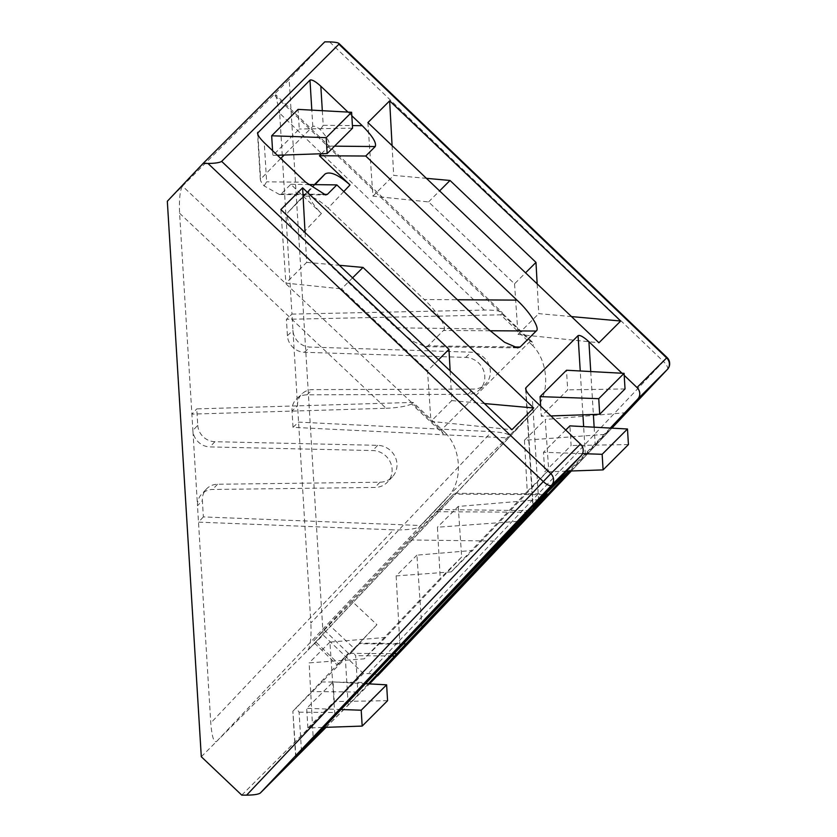 <?xml version="1.0" encoding="UTF-8"?>
<svg xmlns="http://www.w3.org/2000/svg" width="837" height="837" viewBox="0 0 837 837"><rect width="100%" height="100%" fill="white"/><g stroke="black" fill="none" stroke-linecap="round" stroke-linejoin="round"><path stroke-width="0.63" stroke-dasharray="4.18 3.14" d="M537.72 406.97L536.643 407.912C550.139 392.459 548.245 361.574 532.834 345.712L533.849 343.557L502.367 313.279C501.991 311.082 495.996 310.014 484.382 310.077L291.967 314.105L292.96 330.479A16.939 15.694 -133.1 0 0 309.941 347.062L471.221 352.189A19.084 17.692 46.9 0 1 490.346 370.885A19.084 17.692 46.9 0 1 485.073 384.56A19.084 17.692 46.9 0 1 473.47 389.079L312.546 389.613A16.939 15.694 -133.1 0 0 302.241 393.631A16.939 15.694 -133.1 0 0 297.564 405.757L310.851 622.99L491.811 431.641C503.476 432.415 509.503 433.995 509.89 436.391L307.953 650.15L323.134 634.98L363.415 673.544L368.259 673.597C375.028 673.816 378.125 674.58 377.55 675.898M532.834 345.712L500.714 314.827L286.4 319.326L287.405 335.689A16.939 15.694 -133.1 0 0 304.375 352.283L465.654 357.399A19.084 17.692 46.9 0 1 484.79 376.106A19.084 17.692 46.9 0 1 479.517 389.77A19.084 17.692 46.9 0 1 467.914 394.29L306.98 394.834A16.939 15.694 -133.1 0 0 296.685 398.841A16.939 15.694 -133.1 0 0 292.008 410.967L293.013 427.341L508.237 437.939L509.89 436.391M622.006 373.239L624.193 375.321M351.812 115.747L347.972 112.085M610.319 428.063L568.585 471.085M326.074 727.332L369.535 683.902M348.338 653.268L323.971 629.748L314.241 640.42L338.608 663.94L348.338 653.268L293.159 710.927L352.283 651.552L355.652 655.653L358.048 694.752L368.374 683.839M358.048 694.752L348.202 705.036L345.367 658.75M325.886 727.332L348.202 705.036M569.903 471.043L610.874 428.094M571.127 471.001L611.669 428.146M565.739 430.04L543.495 452.273L544.699 471.911L571.106 445.514L569.903 425.876M540.671 406.165L541.288 416.271L567.706 389.875L566.503 370.236M167.327 201.257L182.497 186.096C179.997 190.114 179.024 199.164 179.599 213.247L192.887 430.49A16.939 15.851 -136.9 0 0 210.014 446.927L372.789 450.547A19.084 17.87 43.1 0 1 390.304 462.118A19.084 17.87 43.1 0 1 387.541 482.028A19.084 17.87 43.1 0 1 375.049 487.437L212.619 489.478A16.939 15.851 -136.9 0 0 201.529 494.28A16.939 15.851 -136.9 0 0 197.49 505.768L210.778 723.001C211.897 736.55 213.791 742.733 216.48 741.572L308.006 650.098L534.77 410.318L449.291 495.201C462.924 479.622 461.03 448.737 445.483 433.001L443.39 433.943L441.057 430.291L182.497 186.096L289.163 79.505L323.134 634.98M445.483 433.001L413.08 402.398L196.768 408.895L197.762 425.269L192.887 430.49L197.49 505.768L202.376 500.547L203.37 516.91L420.613 525.51L449.291 495.201M179.599 213.247L386.098 408.278L191.882 414.116L196.768 408.895M293.013 427.341L298.568 422.12L491.811 431.641M484.382 310.077L279.673 113.236L291.967 314.105L286.4 319.326M287.405 335.689L292.96 330.479L297.564 405.757L292.008 410.967M279.673 113.236L275.655 94.675L273.981 94.675L530.281 341.13L533.849 343.557M323.971 629.748L408.916 539.959L501.018 541.141M354.135 648.424L337.342 665.133L312.975 641.623L352.262 601.489L376.922 624.705L354.135 648.424L329.464 625.208M528.628 512.265L437.196 511.689L352.262 601.489M437.196 511.689L453.466 494.123L546.184 494.698M547.084 493.84L454.376 493.265L408.916 539.959M352.283 651.552L359.46 643.726L349.824 653.362L376.922 624.705M406.269 643.59L360.056 643.151L359.46 643.726L405.663 644.166M295.681 757.506L292.856 711.209L295.984 757.15M343.808 191.527L328.188 208.026L424.223 299.541L457.358 299.751M328.188 208.026C316.689 197.877 308.382 194.205 303.276 197.03L287.98 212.316L309.585 189.465L288.054 212.242C285.281 217.296 289.236 225.31 299.908 236.296L321.439 213.519C310.768 202.533 306.813 194.519 309.585 189.465L314.44 184.611M488.044 328.993L395.943 327.811L299.908 236.296M395.943 327.811L412.526 341.14L425.478 346.685L428.073 345.838L513.384 346.936M489.927 330.751L443.464 330.458L428.073 345.838M443.464 330.458C447.795 328.334 437.291 311.437 424.223 299.541M321.387 153.746L329.025 146.109C330.584 143.462 327.706 137.979 320.372 129.662C316.491 126.732 313.969 125.644 312.808 126.418L284.182 155.023M280.751 158.455L260.328 179.495L257.503 133.209M257.911 134.663L260.6 178.595C259.836 179.746 261.008 182.173 264.094 185.887L279.443 194.508L281.159 193.943L290.795 184.307L321.439 213.519M272.58 150.67L272.872 155.42L299.28 129.024L298.077 109.385M307.89 727.96L334.298 701.563L333.095 681.925L306.687 708.322L307.89 727.96L324.076 727.395M307.953 650.15C310.464 646.122 311.437 637.072 310.851 622.99M241.757 795.119L363.415 673.544M201.298 756.732L216.48 741.572L445.305 499.731M324.777 41.85L289.163 79.505M667.392 369.441A8.464 3.128 43.4 0 0 663.459 361.479L667.068 357.535M203.37 516.91L198.495 522.131L393.536 529.852L210.778 723.001M290.795 184.307L308.204 184.538M321.23 681.925L367.286 682.521M349.824 653.362L394.604 653.634M387.583 700.695L334.298 701.563M366.093 683.714L333.095 681.925M340.994 709.514L306.687 708.322M277.392 155.263L272.872 155.42M352.565 128.155L299.28 129.024M508.237 437.939L536.643 407.912M500.714 314.827L502.367 313.279L502.033 312.358L275.655 94.675M197.762 425.269A16.939 15.851 -136.9 0 0 214.889 441.706L377.675 445.326A19.084 17.87 43.1 0 1 395.179 456.897A19.084 17.87 43.1 0 1 392.427 476.808A19.084 17.87 43.1 0 1 379.925 482.217L217.494 484.257A16.939 15.851 -136.9 0 0 206.404 489.059A16.939 15.851 -136.9 0 0 202.376 500.547M413.08 402.398L411.637 403.947L443.39 433.943M447.272 497.356L419.17 527.059C414.231 529.214 405.694 530.145 393.536 529.852M420.613 525.51L419.17 527.059M386.098 408.278C398.203 407.734 406.709 406.29 411.637 403.947M301.477 751.281L299.091 712.182L296.016 707.778M264.094 185.887L266.647 181.838L264.262 142.74M322.318 110.693L323.218 125.309L320.372 129.662M628.43 444.583L571.106 445.514M582.5 453.633L543.495 452.273M566.461 471.158L544.699 471.911M625.03 388.933L567.706 389.875M550.924 415.937L541.288 416.271M517.528 521.378L437.437 527.226L440.22 578.482L364.179 658.855L309.115 662.873L313.164 737.428M539.279 499.637L458.216 506.458L437.437 527.226M458.216 506.458L461.668 557.034L385.637 637.417L329.904 642.105L334.842 714.505M329.904 642.105L309.115 662.873M385.637 637.417L364.179 658.855M461.668 557.034L440.22 578.482M438.525 359.784L427.508 370.791L430.961 421.377L511.92 429.726M450.128 370.843L451.75 400.599L430.961 421.377M352.565 277.863L341.548 288.87L427.508 370.791M305.066 232.592L306.677 262.358L285.888 283.126L341.548 288.87M306.677 262.358L339.383 265.298M280.876 209.543L285.888 283.126M451.75 400.599L484.456 403.549M626.306 412.672L545.243 419.483L548.695 470.07L472.654 550.453L416.92 555.14L421.858 627.541M604.555 434.413L524.454 440.262L545.243 419.483M524.454 440.262L527.237 491.507L548.695 470.07M527.237 491.507L451.206 571.891L472.654 550.453M451.206 571.891L396.142 575.908L416.92 555.14M396.142 575.908L400.18 650.454M537.155 283.879L538.766 313.634L571.472 316.585M367.903 122.579L372.915 196.161L428.575 201.905L514.535 283.827L525.552 272.82M514.535 283.827L517.988 334.402L538.766 313.634M517.988 334.402L598.947 342.762M392.082 145.628L393.693 175.383L426.41 178.333M372.915 196.161L393.693 175.383M428.575 201.905L439.582 190.899M467.914 394.29L473.47 389.079M571.347 470.99L611.868 428.157L571.347 470.99M526.002 390.157L533.117 506.469M585.335 454.345L583.64 426.619M582.918 414.828L580.24 370.979M530.281 341.13L441.057 430.291M312.808 126.418L311.814 110.128M329.621 41.902L663.459 361.479L368.259 673.597M590.744 371.544L593.37 414.472M594.144 427.194L595.18 444.07M538.609 500.599L532.353 398.234M334.538 146.161L329.025 146.109M281.159 193.943L322.852 194.341M305.672 182.215L266.647 181.838M323.218 125.309L352.408 125.592M299.091 712.182L338.117 712.559M357.797 692L311.594 691.561M392.365 656.009L355.652 655.653M530.187 510.685L438.086 509.503M303.276 197.03L315.015 184.621M306.98 394.834L312.546 389.613M304.375 352.283L309.941 347.062M465.654 357.399L471.221 352.189M217.494 484.257L212.619 489.478M379.925 482.217L375.049 487.437M377.675 445.326L372.789 450.547M214.889 441.706L210.014 446.927M479.517 389.77L485.073 384.56M296.685 398.841L302.241 393.631M206.404 489.059L201.529 494.28M392.427 476.808L387.541 482.028M279.443 194.508L325.645 194.948M525.594 388.703L532.824 506.814M425.478 346.685L517.58 347.868"/><path stroke-width="1.26" d="M533.682 407.985L302.628 187.802L280.876 209.543L511.92 429.726L533.682 407.985L484.456 403.549M525.594 388.703L525.856 387.793C525.102 389.634 527.268 393.108 532.353 398.234L580.439 444.06A8.464 7.889 -135 0 1 581.15 455.631L532.824 506.814M526.002 390.157L525.856 387.793L578.074 335.616C579.936 334.831 583.556 336.861 588.913 341.705L622.006 373.239M624.193 375.321L637.009 387.531L666.629 357.922L338.912 44.204L338.912 43.409L667.068 357.535L666.629 357.922A8.464 7.889 -135 0 1 669.38 363.739A8.464 7.889 -135 0 1 667.34 369.494A8.464 3.128 43.4 0 0 667.361 369.473L667.361 369.473A8.464 3.128 43.4 0 0 667.392 369.441M207.984 163.456C215.067 163.372 219.618 162.681 221.659 161.384L338.912 44.204C339.487 42.896 336.39 42.122 329.621 41.902L324.777 41.85L203.119 163.424L167.327 201.257L201.298 756.732L241.757 795.119L246.622 795.15L543.286 481.568L207.984 163.456L203.119 163.424M457.358 299.751L516.931 300.117L365.738 156.027L375.227 146.548L334.538 146.161M516.931 300.117C529.999 312.013 540.503 328.91 536.172 331.033L489.927 330.751M513.384 346.936L520.175 347.02L536.172 331.033M520.175 347.02L517.58 347.868L504.627 342.323L488.044 328.993L336.851 184.904L327.361 194.383L325.645 194.948L305.672 182.215L264.262 142.74C259.167 137.624 257.001 134.14 257.765 132.309L257.911 134.663M257.503 133.209L309.983 80.122C311.845 79.337 315.455 81.367 320.822 86.211L322.318 110.693M352.408 125.592L362.243 125.686L351.812 115.747M347.972 112.085L320.822 86.211M362.243 125.686C372.423 135.918 376.744 142.876 375.227 146.548M571.472 316.585L620.698 321.021L598.947 342.762L367.903 122.579L389.655 100.838L392.082 145.628M620.698 321.021L389.655 100.838M334.915 715.687L539.279 499.637L517.528 521.378L313.164 737.428L334.915 715.687L334.842 714.505M667.068 357.535A8.464 8.464 0 0 1 667.361 369.473L611.868 428.157L667.34 369.494L637.71 399.103L610.319 428.063M568.585 471.085L533.117 506.469M581.15 455.631L551.52 485.24L260.286 793.068L326.074 727.332M369.535 683.902L571.347 470.99L377.55 675.898M547.084 493.84L501.018 541.141L338.117 712.559L295.984 757.213L325.886 727.332M546.184 494.698L529.905 512.265L528.628 512.265M406.269 643.59L529.905 512.265M405.663 644.166L394.677 656.03L392.365 656.009M368.374 683.839L394.677 656.03M421.858 627.541L421.942 628.713L400.18 650.454L569.903 471.043M610.874 428.094L626.306 412.672L611.669 428.146M421.942 628.713L571.127 471.001M627.478 428.994L602.148 454.313L603.1 469.892L628.43 444.583L627.478 428.994L569.903 425.876L565.739 430.04M624.078 373.354L598.748 398.674L599.7 414.252L625.03 388.933L624.078 373.354L566.503 370.236L540.085 396.633L540.671 406.165M284.182 155.023L280.751 158.455M315.015 184.621L325.112 173.95L314.44 184.611M325.112 173.95C330.217 171.135 338.525 174.797 350.033 184.946L319.389 155.745L321.387 153.746M351.603 112.284L326.189 137.676L327.162 153.548L352.565 128.155L351.603 112.284L298.077 109.385L271.669 135.782L272.58 150.67M260.286 793.068C258.256 794.376 253.705 795.066 246.622 795.15M221.659 161.384L550.819 473.669L543.286 481.568A8.464 3.024 -136.6 0 0 551.52 485.24A8.464 7.889 -135 0 0 553.56 479.475A8.464 7.889 -135 0 0 550.819 473.669L580.439 444.06M637.71 399.103A8.464 7.889 -135 0 0 637.009 387.531M319.389 155.745L365.738 156.027M308.204 184.538L336.851 184.904M394.604 653.634L396.173 653.645M386.621 684.823L361.207 710.215L362.18 726.087L387.583 700.695L386.621 684.823L366.093 683.714M362.18 726.087L324.076 727.395M361.207 710.215L340.994 709.514M326.189 137.676L271.669 135.782M327.162 153.548L277.392 155.263M602.148 454.313L582.5 453.633M603.1 469.892L566.461 471.158M598.748 398.674L540.085 396.633M599.7 414.252L550.924 415.937M339.383 265.298L363.007 267.432L448.967 349.353L450.128 370.843M448.967 349.353L438.525 359.784M363.007 267.432L352.565 277.863M302.628 187.802L305.066 232.592M525.552 272.82L535.983 262.389L537.155 283.879M426.41 178.333L450.024 180.468L535.983 262.389M439.582 190.899L450.024 180.468M583.64 426.619L582.918 414.828M580.24 370.979L578.074 335.616M311.814 110.128L309.983 80.122M588.913 341.705L590.744 371.544M593.37 414.472L594.144 427.194M350.033 184.946L343.808 191.527M322.852 194.341L327.361 194.383"/></g></svg>
